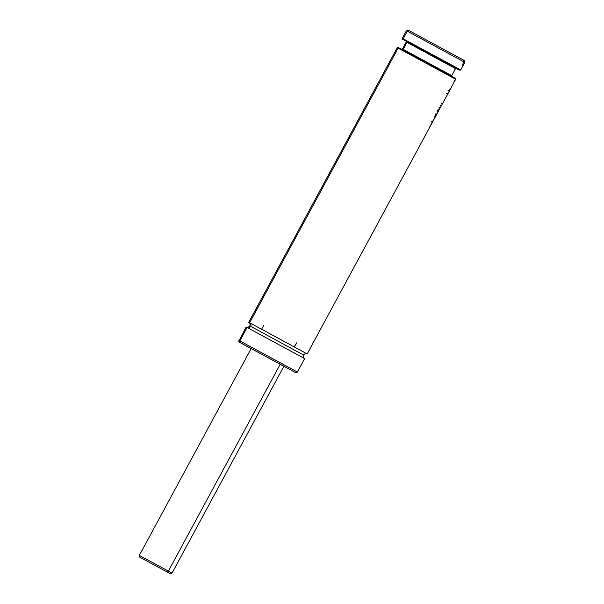 <?xml version="1.0" encoding="UTF-8"?>
<svg xmlns="http://www.w3.org/2000/svg" width="604" height="604" viewBox="0 0 604 604"><rect width="100%" height="100%" fill="white"/><g stroke="black" fill="none" stroke-linecap="round" stroke-linejoin="round"><path stroke-width="0.91" d="M455.069 78.173L399.01 47.852L450.652 75.742L455.582 78.512L455.673 79.275L398.142 48.139A0.664 0.642 -62.4 0 1 399.017 47.859C398.013 47.142 397.417 47.082 397.236 47.686L398.142 48.139L397.236 47.686L248.742 322.325L249.648 322.778A2.658 2.575 -62.4 0 1 250.645 326.341L302.74 354.571L250.645 326.341A2.658 2.575 117.6 0 0 249.648 322.778L306.266 353.461M302.74 354.571L303.57 354.993C304.861 353.627 306.002 353.242 306.991 353.831M247.179 327.489A2.658 2.575 117.6 0 0 250.645 326.341L249.814 325.926L250.645 326.341A2.658 2.575 -62.4 0 1 247.157 327.474M456.601 68.282L456.043 68.214M464.257 60.513L409.074 30.638L407.307 31.197L464.831 62.333L463.932 61.872L462.347 64.794L462.649 65.368M406.152 41.238L459.818 70.192L460.724 69.928L403.2 38.792L402.294 38.331L402.49 39.192L406.152 41.238L403.449 39.683A0.664 0.642 -62.4 0 1 403.2 38.792L407.307 31.197L409.074 30.638L463.487 60.06L464.272 60.513L464.831 62.333L407.307 31.197L403.2 38.792L460.724 69.928L461.947 67.58M460.724 69.928L461.267 68.924L460.082 70.268L456.397 68.335L455.469 68.592L406.983 42.355A0.664 0.642 117.6 0 0 406.734 41.465L456.397 68.335L406.734 41.465A0.664 0.642 -62.4 0 1 406.983 42.355L406.22 41.963L402.43 48.977L403.193 49.362L406.983 42.355L403.193 49.362L451.739 75.636L452.011 76.542L451.739 75.636L455.469 68.592L406.22 41.963L406.092 41.155M402.506 49.709A0.664 0.642 117.6 0 0 403.193 49.362A0.664 0.642 -62.4 0 1 402.506 49.709M248.742 322.325L249.648 322.778L398.142 48.139L249.648 322.778L306.953 353.808M283.85 366.326L240.354 342.679A1.329 1.291 -62.4 0 1 239.856 340.898A1.329 1.291 117.6 0 0 240.354 342.679L294.714 372.124C295.854 372.985 296.738 372.955 297.379 372.034L239.856 340.898L247.119 327.451L239.856 340.898L297.379 372.034L304.65 358.595L247.096 327.504M251.173 348.553L283.88 366.235L251.189 348.568M239.856 340.898L238.95 340.437L239.856 340.898M303.744 358.134L246.213 326.998L238.799 341.23L239.697 342.37L251.128 348.636M399.017 47.859A0.664 0.642 117.6 0 0 398.142 48.139L455.673 79.275L307.172 353.914M454.548 77.886L452.826 76.934M451.641 76.278L399.788 48.267M398.33 47.535L398.746 47.769M401.6 49.279L403.193 49.362L451.739 75.636L455.642 68.388L459.818 70.192L403.449 39.683A0.664 0.642 117.6 0 1 403.2 38.792L402.294 38.331L406.401 30.736L407.307 31.197L406.401 30.736L408.198 30.2L409.074 30.638L408.229 30.223M406.922 41.623L406.016 41.095M463.427 60.09L463.978 60.377M462.136 67.18L462.422 66.463M453.936 81.185L455.001 80.211M447.594 93.273L446.265 93.816M448.025 90.441L449.444 89.86M437.711 110.215L438.67 109.777L437.711 110.215M437.258 112.397L437.439 110.706L437.258 112.397M436.005 113.008L435.778 115.138M438.836 107.95L439.916 107.489M440.995 105.481L439.916 105.957M441.162 103.654L442.241 103.186M434.631 117.304L435.333 114.601M432.404 120.974L431.392 122.016M451.566 87.067L429.323 127.686L451.566 87.067M152.306 563.955L158.588 567.337L152.329 563.947M168.388 571.082L280.233 364.227L168.388 571.082L139.328 555.408L168.388 571.082A1.329 1.027 118.6 0 1 166.847 571.761A1.329 1.027 -61.4 0 0 168.388 571.082L172.049 573.105L168.388 571.082M251.211 348.478L139.328 555.408C139.879 557.651 137.372 555.755 143.254 559.093L163.163 569.866C172.057 574.268 169.928 574.495 172.049 573.105L283.895 366.251M246.402 327.089C247.391 327.67 248.523 327.285 249.814 325.926C250.23 324.001 249.928 322.83 248.916 322.43L248.923 322.43M464.831 62.333L460.965 69.49M304.469 358.482C303.261 357.493 302.966 356.33 303.57 354.993M263.812 325.178L261.638 329.188M296.534 342.876L294.367 346.885"/></g></svg>
